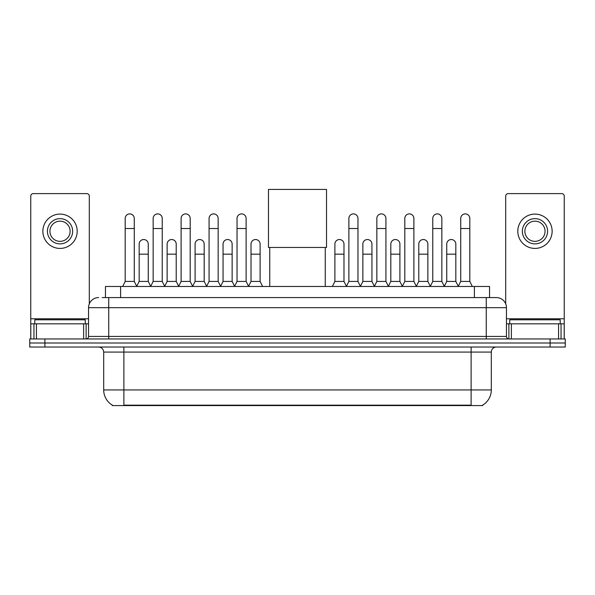 <?xml version="1.0" encoding="UTF-8"?>
<svg xmlns="http://www.w3.org/2000/svg" width="595" height="595" viewBox="0 0 595 595"><rect width="100%" height="100%" fill="white"/><g stroke="black" fill="none" stroke-linecap="round" stroke-linejoin="round"><path stroke-width="0.89" d="M102.176 297.574L108.736 297.574L102.176 297.574L105.464 297.574L105.464 286.47L489.536 286.47L489.536 297.574M482.731 405.091L482.731 405.582L112.269 405.582L112.269 405.091M112.418 405.18A17.664 17.664 0 0 1 103.694 389.941L123.879 389.941L123.879 405.18L471.121 405.18L471.121 389.941L491.306 389.941L491.306 352.084A5.05 5.05 0 0 1 496.356 347.041M103.694 389.941L103.694 352.084C103.389 349.02 101.708 347.339 98.644 347.041M482.582 405.18A17.664 17.664 0 0 0 491.306 389.941M44.893 338.964L565.25 338.964L565.25 343.003L29.75 343.003L29.75 347.041L44.893 347.041L44.893 343.003L29.75 343.003L29.75 338.964L44.893 338.964L44.893 343.003L565.25 343.003L565.25 347.041L44.893 347.041M98.644 297.574A10.093 10.093 0 0 0 88.551 307.667L88.551 336.435A2.521 2.521 0 0 1 86.022 338.964M496.356 297.574L486.264 297.574L496.356 297.574A10.093 10.093 0 0 1 506.449 307.667L506.449 336.435C506.598 337.975 507.438 338.815 508.978 338.964M506.449 307.667L108.736 307.667L108.736 297.574L486.264 297.574L486.264 336.435L506.449 336.435M85.271 323.821L85.271 319.783L34.8 319.783L34.8 323.821M83.627 338.964L83.627 323.821L36.436 323.821L36.436 338.964M89.309 303.837L89.309 196.127A2.521 2.521 0 0 0 86.781 193.606L33.283 193.606A2.521 2.521 0 0 0 30.762 196.127L30.762 323.821L36.436 323.821M83.627 323.821L88.551 323.821M30.762 338.964L30.762 323.821M60.035 218.64A12.621 12.621 0 0 0 47.414 231.254A12.621 12.621 0 0 0 60.035 243.876A12.621 12.621 0 0 0 72.65 231.254A12.621 12.621 0 0 0 60.035 218.64M60.035 221.162A10.093 10.093 0 0 0 49.935 231.254A10.093 10.093 0 0 0 60.035 241.354A10.093 10.093 0 0 0 70.128 231.254A10.093 10.093 0 0 0 60.035 221.162M60.035 248.42A17.158 17.158 0 0 0 77.194 231.254A17.158 17.158 0 0 0 60.035 214.096A17.158 17.158 0 0 0 42.87 231.254A17.158 17.158 0 0 0 60.035 248.42M560.2 323.821L560.2 319.783L509.729 319.783L509.729 323.821M269.743 247.461L269.743 286.47M325.257 247.461L325.257 286.47M268.479 189.418L326.521 189.418L326.521 247.461L268.479 247.461L268.479 189.418M122.667 286.47L125.188 281.428L134.277 281.428L136.798 286.47M134.277 281.428L134.277 218.439A4.544 4.544 0 0 0 129.732 213.895A4.544 4.544 0 0 1 130.022 213.903M125.188 281.428L125.188 228.532L134.277 228.532M125.188 228.532L125.188 218.439A4.544 4.544 0 0 1 129.732 213.895M150.632 286.47L153.153 281.428L162.234 281.428L164.763 286.47M162.234 281.428L162.234 218.439A4.544 4.544 0 0 0 157.697 213.895A4.544 4.544 0 0 1 157.98 213.903M153.153 281.428L153.153 228.532L162.234 228.532M153.153 228.532L153.153 218.439A4.544 4.544 0 0 1 157.697 213.895M178.589 286.47L181.111 281.428L190.199 281.428L192.721 286.47M190.199 281.428L190.199 218.439A4.544 4.544 0 0 0 185.655 213.895A4.544 4.544 0 0 1 185.938 213.903M181.111 281.428L181.111 228.532L190.199 228.532M181.111 228.532L181.111 218.439A4.544 4.544 0 0 1 185.655 213.895M206.554 286.47L209.076 281.428L218.157 281.428L220.686 286.47M218.157 281.428L218.157 218.439A4.544 4.544 0 0 0 213.62 213.895A4.544 4.544 0 0 1 213.903 213.903M209.076 281.428L209.076 228.532L218.157 228.532M209.076 228.532L209.076 218.439A4.544 4.544 0 0 1 213.62 213.895M234.512 286.47L237.033 281.428L246.122 281.428L248.643 286.47M246.122 281.428L246.122 218.439A4.544 4.544 0 0 0 241.577 213.895A4.544 4.544 0 0 1 241.86 213.903M237.033 281.428L237.033 228.532L246.122 228.532M237.033 228.532L237.033 218.439A4.544 4.544 0 0 1 241.577 213.895M346.357 286.47L348.878 281.428L357.967 281.428L360.488 286.47M357.967 281.428L357.967 218.439A4.544 4.544 0 0 0 353.423 213.895A4.544 4.544 0 0 1 353.705 213.903M348.878 281.428L348.878 228.532L357.967 228.532M348.878 228.532L348.878 218.439A4.544 4.544 0 0 1 353.423 213.895M374.315 286.47L376.843 281.428L385.924 281.428L388.446 286.47M385.924 281.428L385.924 218.439A4.544 4.544 0 0 0 381.38 213.895A4.544 4.544 0 0 1 381.67 213.903M376.843 281.428L376.843 228.532L385.924 228.532M376.843 228.532L376.843 218.439A4.544 4.544 0 0 1 381.38 213.895M402.279 286.47L404.801 281.428L413.889 281.428L416.411 286.47M413.889 281.428L413.889 218.439A4.544 4.544 0 0 0 409.345 213.895A4.544 4.544 0 0 1 409.628 213.903M404.801 281.428L404.801 228.532L413.889 228.532M404.801 228.532L404.801 218.439A4.544 4.544 0 0 1 409.345 213.895M430.237 286.47L432.766 281.428L441.847 281.428L444.368 286.47M441.847 281.428L441.847 218.439A4.544 4.544 0 0 0 437.303 213.895A4.544 4.544 0 0 1 437.593 213.903M432.766 281.428L432.766 228.532L441.847 228.532M432.766 228.532L432.766 218.439A4.544 4.544 0 0 1 437.303 213.895M458.202 286.47L460.723 281.428L469.812 281.428L472.333 286.47M469.812 281.428L469.812 218.439A4.544 4.544 0 0 0 465.268 213.895A4.544 4.544 0 0 1 465.55 213.903M460.723 281.428L460.723 228.532L469.812 228.532M460.723 228.532L460.723 218.439A4.544 4.544 0 0 1 465.268 213.895M136.724 286.321L139.171 281.428L148.259 281.428L150.706 286.321M148.259 281.428L148.259 244.076A4.544 4.544 0 0 0 143.997 239.54A4.544 4.544 0 0 1 148.259 244.076M139.171 281.428L139.171 254.169L148.259 254.169M139.171 254.169L139.171 244.076A4.544 4.544 0 0 1 143.997 239.54M164.689 286.321L167.136 281.428L176.217 281.428L178.664 286.321M176.217 281.428L176.217 244.076A4.544 4.544 0 0 0 171.962 239.54A4.544 4.544 0 0 1 176.217 244.076M167.136 281.428L167.136 254.169L176.217 254.169M167.136 254.169L167.136 244.076A4.544 4.544 0 0 1 171.962 239.54M192.646 286.321L195.093 281.428L204.182 281.428L206.629 286.321M204.182 281.428L204.182 244.076A4.544 4.544 0 0 0 199.92 239.54A4.544 4.544 0 0 1 204.182 244.076M195.093 281.428L195.093 254.169L204.182 254.169M195.093 254.169L195.093 244.076A4.544 4.544 0 0 1 199.92 239.54M220.604 286.321L223.058 281.428L232.139 281.428L234.586 286.321M232.139 281.428L232.139 244.076A4.544 4.544 0 0 0 227.885 239.54A4.544 4.544 0 0 1 232.139 244.076M223.058 281.428L223.058 254.169L232.139 254.169M223.058 254.169L223.058 244.076A4.544 4.544 0 0 1 227.885 239.54M248.569 286.321L251.016 281.428L260.104 281.428L262.626 286.47M260.104 281.428L260.104 244.076A4.544 4.544 0 0 0 255.843 239.54A4.544 4.544 0 0 1 260.104 244.076M251.016 281.428L251.016 254.169L260.104 254.169M251.016 254.169L251.016 244.076A4.544 4.544 0 0 1 255.843 239.54M332.374 286.47L334.896 281.428L343.984 281.428L346.431 286.321M343.984 281.428L343.984 244.076A4.544 4.544 0 0 0 339.73 239.54A4.544 4.544 0 0 1 343.984 244.076M334.896 281.428L334.896 254.169L343.984 254.169M334.896 254.169L334.896 244.076A4.544 4.544 0 0 1 339.73 239.54M360.414 286.321L362.861 281.428L371.942 281.428L374.396 286.321M371.942 281.428L371.942 244.076A4.544 4.544 0 0 0 367.688 239.54A4.544 4.544 0 0 1 371.942 244.076M362.861 281.428L362.861 254.169L371.942 254.169M362.861 254.169L362.861 244.076A4.544 4.544 0 0 1 367.688 239.54M388.371 286.321L390.818 281.428L399.907 281.428L402.354 286.321M399.907 281.428L399.907 244.076A4.544 4.544 0 0 0 395.653 239.54A4.544 4.544 0 0 1 399.907 244.076M390.818 281.428L390.818 254.169L399.907 254.169M390.818 254.169L390.818 244.076A4.544 4.544 0 0 1 395.653 239.54M416.336 286.321L418.783 281.428L427.864 281.428L430.311 286.321M427.864 281.428L427.864 244.076A4.544 4.544 0 0 0 423.61 239.54A4.544 4.544 0 0 1 427.864 244.076M418.783 281.428L418.783 254.169L427.864 254.169M418.783 254.169L418.783 244.076A4.544 4.544 0 0 1 423.61 239.54M444.294 286.321L446.741 281.428L455.829 281.428L458.276 286.321M455.829 281.428L455.829 244.076A4.544 4.544 0 0 0 451.568 239.54A4.544 4.544 0 0 1 455.829 244.076M446.741 281.428L446.741 254.169L455.829 254.169M446.741 254.169L446.741 244.076A4.544 4.544 0 0 1 451.568 239.54M558.564 338.964L558.564 323.821L511.373 323.821L511.373 338.964M564.239 338.964L564.239 323.821L564.239 338.964M558.564 323.821L564.239 323.821L564.239 196.127A2.521 2.521 0 0 0 561.717 193.606L508.219 193.606A2.521 2.521 0 0 0 505.69 196.127L505.69 303.837M506.449 323.821L511.373 323.821M534.965 218.64A12.621 12.621 0 0 0 522.351 231.254A12.621 12.621 0 0 0 534.965 243.876A12.621 12.621 0 0 0 547.586 231.254A12.621 12.621 0 0 0 534.965 218.64M534.965 221.162A10.093 10.093 0 0 0 524.872 231.254A10.093 10.093 0 0 0 534.965 241.354A10.093 10.093 0 0 0 545.065 231.254A10.093 10.093 0 0 0 534.965 221.162M534.965 248.42A17.158 17.158 0 0 0 552.13 231.254A17.158 17.158 0 0 0 534.965 214.096A17.158 17.158 0 0 0 517.806 231.254A17.158 17.158 0 0 0 534.965 248.42M469.105 405.582L469.105 405.091M125.895 405.582L125.895 405.091M120.606 297.574L120.606 286.47M474.394 297.574L474.394 286.47M471.121 347.041L471.121 352.084L103.694 352.084M491.306 352.084L471.121 352.084L471.121 389.941L123.879 389.941L123.879 347.041M550.107 347.041L550.107 338.964M108.736 338.964L108.736 307.667L88.551 307.667M88.551 336.435L486.264 336.435L486.264 338.964M88.551 318.771L30.762 318.771M86.111 323.821L86.111 338.964M30.799 323.821L30.799 338.964M33.952 338.964L33.952 323.821M564.239 318.771L506.449 318.771M564.201 338.964L564.201 323.821M561.048 323.821L561.048 338.964M508.889 338.964L508.889 323.821"/></g></svg>
